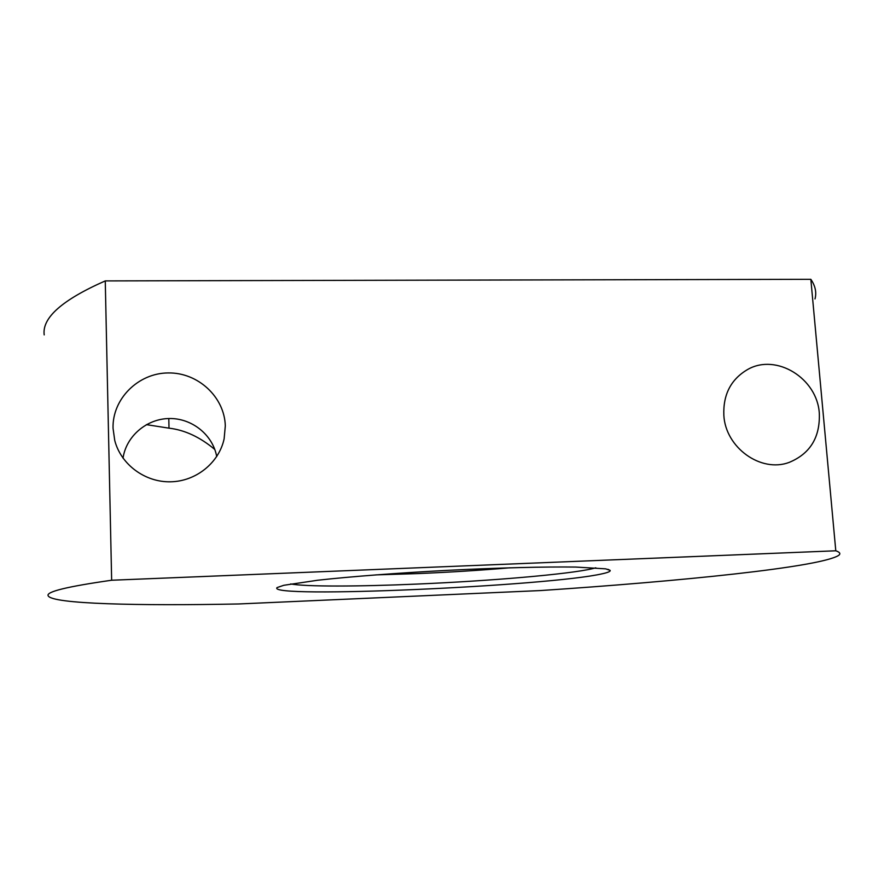 <?xml version="1.0" encoding="UTF-8"?>
<svg xmlns="http://www.w3.org/2000/svg" width="884" height="884" viewBox="0 0 884 884"><rect width="100%" height="100%" fill="white"/><g stroke="black" fill="none" stroke-linecap="round" stroke-linejoin="round"><path stroke-width="1.33" d="M602.468 573.738C549.329 586.158 265.045 598.799 277.101 587.573L283.786 585.296L317.721 580.236C350.208 576.611 398.562 572.898 448.84 570.279C499.04 567.782 545.737 566.644 575.771 567.064L605.717 568.843L610.148 570.401C610.601 571.395 608.037 572.512 602.468 573.738M595.805 567.804L592.866 568.589C569.053 574.302 488.918 581.042 416.486 584.092C358.473 586.6 305.566 586.788 290.637 583.937M375.822 574.887L417.668 573.594C449.812 572.246 480.553 570.313 509.913 567.793M819.313 413.314C820.186 437.381 810.109 453.757 789.103 462.431C760.859 473.028 725.521 447.647 723.841 415.336C723.035 394.452 731.035 379.137 747.842 369.379C776.45 353.114 817.28 378.396 819.313 413.314M225.31 425.889L224.127 438.851C219.011 462.752 196.126 481.338 170.612 481.802C145.109 482.41 120.931 464.575 114.743 440.464L113.041 428.265C112.213 398.894 138.247 373.103 168.104 372.938C197.95 372.341 224.547 397.015 225.31 425.889M214.801 449.481C200.005 437.083 184.745 429.978 169.01 428.165L146.379 424.64M815.015 298.925C816.717 292.383 815.324 285.841 810.838 279.311L105.262 280.913C62.289 299.842 41.935 317.831 44.2 334.881M835.789 550.787L111.649 580.236C67.151 586.589 45.979 591.761 48.145 595.761C52.012 604.081 138.689 605.927 238.57 603.971L540.334 590.567C679.244 581.374 820.153 567.219 838.651 555.395C840.861 553.727 839.91 552.202 835.789 550.787L810.838 279.311M123.031 458.177C126.18 436.11 146.799 418.673 169.419 418.519C192.049 418.165 212.834 434.939 216.713 456.575M111.649 580.236L105.262 280.913M168.8 418.53L169.01 428.165M607.927 569.307L610.148 570.401"/></g></svg>
